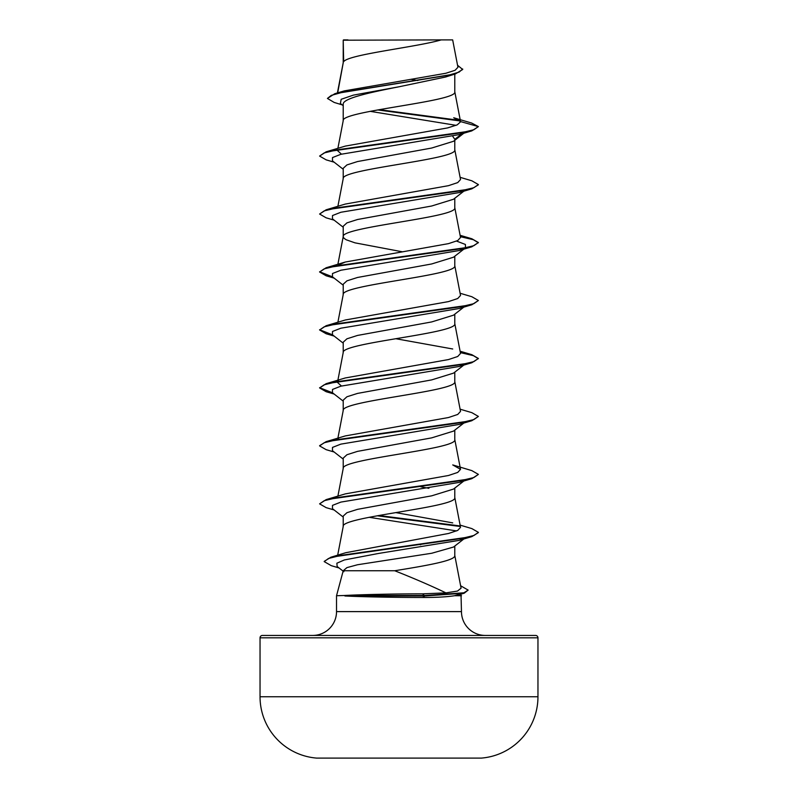<?xml version="1.0" encoding="UTF-8"?>
<svg xmlns="http://www.w3.org/2000/svg" width="798" height="798" viewBox="0 0 798 798"><rect width="100%" height="100%" fill="white"/><g stroke="black" fill="none" stroke-linecap="round" stroke-linejoin="round"><path stroke-width="1.2" d="M481.334 758.1L316.666 758.1L481.334 758.1A61.536 61.536 0 0 0 537.962 696.754L537.962 637.821L260.038 637.821L260.038 696.754L537.962 696.754M316.666 758.1A61.536 61.536 0 0 1 260.038 696.754M262.422 635.437L535.578 635.437L262.422 635.437A2.384 2.384 0 0 0 260.038 637.821M535.578 635.437A2.384 2.384 0 0 1 537.962 637.821M485.294 635.437A23.82 23.82 0 0 1 461.473 611.617L336.527 611.617A23.82 23.82 0 0 1 312.706 635.437L485.294 635.437M394.721 570.75L343.22 570.75L336.527 595.737L344.636 595.488C359.25 594.63 394.551 593.822 422.521 593.842L445.922 592.884C431.249 585.832 414.182 578.46 394.721 570.75C425.942 565.682 455.688 560.615 454.78 555.548L454.78 546.051M460.995 593.921L461.473 611.617M336.527 595.737L336.527 611.617M344.906 595.737L344.906 595.976C359.569 596.774 394.791 597.503 422.711 597.483C436.706 597.483 447.299 596.894 454.481 595.737L461.473 595.737M464.636 538.351L453.523 547.039L431.728 553.253L357.544 564.745L346.931 567.617L343.22 570.75M343.659 40.199L441.214 39.9C416.386 47.162 348.297 54.424 343.659 61.685L343.22 40.199L343.22 62.703M337.704 92.847L343.22 62.843M342.162 104.867L334.182 102.443L327.429 98.433L331.33 95.361L342.472 92.299L455.459 73.895L445.503 77.027L399 86.782C369.155 92.618 342.462 98.463 343.22 104.289L343.22 120.668M454.78 74.104L454.78 91.83C458.232 101.486 339.768 111.151 343.22 120.807M463.818 133.236L453.533 141.276L431.698 148.029L357.534 161.545L346.921 164.927L343.22 168.298L343.22 178.632M454.78 140.298L454.78 149.795C458.232 159.45 339.768 169.116 343.22 178.772M463.818 191.201L453.523 199.251L431.688 206.004L357.514 219.51L346.911 222.891L343.22 226.263L343.22 236.597M454.78 198.263L454.78 207.759C458.232 217.415 339.768 227.081 343.22 236.747L343.978 238.263L346.242 239.789L354.98 242.841L402.212 251.769M463.818 249.166L453.533 257.205L431.698 263.958L357.524 277.475L346.921 280.856L343.22 284.228L343.22 294.562M454.78 256.228L454.78 265.724C458.232 275.39 339.768 285.046 343.22 294.711M464.616 306.502L453.533 315.17L431.688 321.933L357.514 335.439L346.911 338.821L343.22 342.202L343.22 352.526M454.78 314.193L454.78 323.689C458.232 333.355 339.768 343.01 343.22 352.676M453.523 373.135L431.678 379.898L357.514 393.414L346.911 396.786L343.22 400.167L343.22 410.491M454.78 372.157L454.78 381.653C458.232 391.319 339.768 400.975 343.22 410.641M463.818 423.06L453.533 431.1L431.688 437.863L357.524 451.369L346.921 454.75L343.22 458.132L343.22 468.456M454.78 430.122L454.78 439.618C458.232 449.284 339.768 458.94 343.22 468.606M464.616 480.406L453.533 489.064L431.698 495.827L357.514 509.343L346.911 512.715L343.22 516.097L343.22 526.421M454.78 488.087L454.78 497.583C458.232 507.249 339.768 516.905 343.22 526.57M411.439 79.411L417.793 80.508M452.715 136.278L454.78 139.321L462.022 133.765M420.835 486.8L428.895 488.316M419.08 544.455L420.686 544.745M327.429 98.433L334.811 93.705L344.257 90.892L445.793 73.276L455.089 70.294L457.942 67.281L452.666 39.9L441.214 39.9M456.117 125.346L370.152 111.331M343.22 105.705L340.367 103.451L341.195 99.281L353.404 95.122L399 86.782M460.256 120.977L377.703 109.934M455.459 73.895L462.7 69.486L457.553 65.256M343.22 40.967L343.519 39.9L347.968 39.9M464.276 132.677L459.229 134.603L471.847 130.862L478.401 126.603L471.648 123.042L453.713 117.755L460.536 121.575L454.75 91.531M459.698 120.388L379.279 109.655M334.811 93.705L448.676 75.182L459.129 72.089L462.7 69.007M460.556 121.825L457.224 124.867L447.678 127.899L345.285 146.104L326.153 151.82L460.586 132.907L473.822 129.755L478.401 126.603L460.536 121.575M445.922 592.884L457.513 591.069L461.084 588.166L454.75 555.258M460.107 525.114L471.847 528.595L478.401 532.366L473.942 535.468L460.905 538.58L330.861 557.223L345.734 552.715L448.646 533.453L457.773 530.371L460.526 527.318L454.75 497.294M452.725 522.88L395.788 512.605M326.153 499.608L345.285 493.892L448.506 475.488L457.723 472.426L460.526 469.354L452.725 464.915L471.847 470.621L478.401 474.401L473.822 477.553L460.586 480.705L326.153 499.608L319.599 503.867L326.153 507.638L334.182 510.002M337.903 439.508L338.512 438.92M460.107 409.184L471.847 412.656L478.401 416.436L473.822 419.588L460.586 422.741L326.153 441.643L345.275 435.927L448.506 417.524L457.733 414.451L460.526 411.389L454.75 381.364M341.434 386.013L337.474 382.402L338.512 380.955M460.107 351.22L471.847 354.691L478.401 358.472L473.822 361.624L460.586 364.766L326.153 383.678L345.275 377.963L448.506 359.559L457.733 356.487L460.526 353.424L454.75 323.399M452.725 348.985L395.788 338.711M460.107 293.255L471.847 296.726L478.401 300.507L473.822 303.659L460.586 306.801L326.153 325.714L345.275 319.998L448.506 301.594L457.733 298.522L460.526 295.459L454.75 265.435M338.512 265.016L345.275 262.033L448.506 243.629L457.733 240.557L460.526 237.485L454.75 207.47M460.107 177.326L471.847 180.797L478.401 184.577L473.822 187.72L460.586 190.872L326.153 209.784L345.275 204.069L448.506 185.665L457.733 182.592L460.526 179.52L454.75 149.505M341.434 154.144L337.474 150.543L337.913 149.685M459.987 594.091L454.481 595.737M459.229 134.603L340.876 154.293L332.497 157.575L332.457 160.867L343.22 169.276M465.453 189.914L459.229 192.567L340.876 212.258L332.497 215.55L332.447 218.832L343.22 227.24M456.566 241.096L465.404 244.457L465.453 247.879M464.276 248.607L459.229 250.532L340.876 270.233L332.497 273.514L332.447 276.796L343.22 285.205M478.401 300.507L471.857 304.756L459.229 308.497L340.876 328.197L332.497 331.479L332.447 334.761L343.22 343.17M464.276 364.536L459.229 366.462L340.876 386.162L332.497 389.444L332.447 392.726L343.22 401.135M478.401 416.436L471.847 420.696L459.229 424.426L340.876 444.127L332.497 447.409L332.447 450.69L343.22 459.099M464.276 480.476L459.229 482.391L340.876 502.092L332.497 505.373L332.447 508.655L343.22 517.074M369.105 517.294L456.556 530.919M465.463 537.702L459.229 540.356L378.711 553.423L344.367 559.957L336.866 563.218L337.155 566.49L343.868 571.717M471.847 130.862L337.414 149.775L324.188 152.927L319.599 156.069L326.153 159.849L334.182 162.213M478.381 184.817L471.847 188.827L337.414 207.739L324.188 210.891L319.599 214.034L326.143 217.814L334.182 220.178M460.376 236.677L473.404 239.729L478.381 242.782M460.276 236.178L471.847 238.762L478.401 242.542L471.857 246.791L337.414 265.704L324.188 268.856L319.599 272.008L326.143 275.779L333.384 277.524M471.857 304.756L337.414 323.669L324.188 326.821L319.599 329.973L326.143 333.744L333.384 335.489M460.376 352.606L473.404 355.659L478.381 358.711M478.401 358.472L471.857 362.731L337.414 381.634L324.188 384.786L319.599 387.938L326.153 391.708L333.384 393.454M471.847 420.696L337.414 439.598L324.188 442.75L319.599 445.902L326.153 449.673L334.182 452.037M478.401 474.401L471.847 478.66L337.414 497.563L324.188 500.715L319.599 503.867M377.165 515.787L460.097 526.461M478.381 532.605L471.847 536.625L340.906 555.358L328.487 558.49L324.207 561.612L331.27 565.662L339.04 567.957M460.626 585.762L468.147 590.091L464.217 593.203L424.855 595.976L422.521 593.842M326.153 151.82L319.599 156.069M326.153 209.784L319.599 214.034M478.401 242.542L473.822 245.684L460.586 248.836L326.153 267.749L319.599 272.008M319.619 271.759L332.547 276.866M326.153 325.714L319.599 329.973M319.619 329.724L332.547 334.831M326.153 383.678L319.599 387.938M319.619 387.688L332.547 392.796M326.153 441.643L319.619 445.663M378.781 515.498L459.488 525.862M330.861 557.223L324.237 561.363M468.147 590.091L463.927 592.794L424.855 595.488L344.636 595.488M344.906 595.976L424.855 595.976L422.711 597.483M337.684 555.179L343.25 526.271M337.893 496.137L343.25 468.306M460.526 469.354L454.75 439.329M337.893 438.172L343.25 410.342M337.474 382.402L343.25 352.377M337.893 322.242L343.25 294.412M337.893 264.278L343.25 236.447M337.893 206.303L343.25 178.483M337.893 148.338L343.25 120.518M337.404 92.937L343.25 62.553M457.723 595.039L464.217 593.203M459.229 192.567L471.847 188.827M459.229 250.532L471.857 246.791M334.182 278.143L326.143 275.779M334.182 336.108L326.143 333.744M459.229 366.462L471.857 362.731M334.182 394.072L326.153 391.708M459.229 482.391L471.847 478.66M459.229 540.356L471.847 536.625M463.818 365.095L453.523 373.145M345.275 262.033L326.153 267.749M460.107 235.29L471.847 238.762"/></g></svg>
